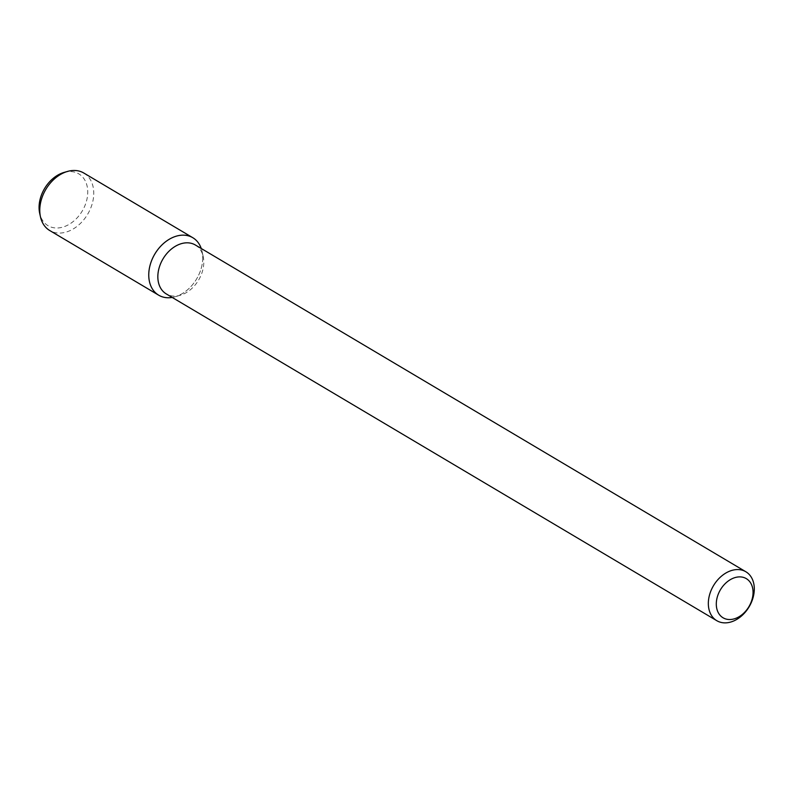 <?xml version="1.0" encoding="UTF-8"?>
<svg xmlns="http://www.w3.org/2000/svg" width="794" height="794" viewBox="0 0 794 794"><rect width="100%" height="100%" fill="white"/><g stroke="black" fill="none" stroke-linecap="round" stroke-linejoin="round"><path stroke-width="0.6" stroke-dasharray="3.97 2.98" d="M195.334 244.989A28.455 20.713 -59.3 0 1 203.204 256.601A28.455 20.713 -59.3 0 1 203.79 262.189A28.455 20.713 -59.3 0 1 180.248 295.279A28.455 20.713 -59.3 0 1 166.293 293.929M202.728 257.911A33.417 24.326 -59.3 0 1 175.077 296.767A33.417 24.326 -59.3 0 1 172.189 297.432A33.417 24.326 -59.3 0 0 202.728 257.911A33.417 24.326 -59.3 0 0 202.043 251.341A33.417 24.326 -59.3 0 0 201.239 248.492A33.417 24.326 -59.3 0 1 202.728 257.911M83.827 173.032A33.417 24.326 -59.3 0 1 93.761 193.23A33.417 24.326 -59.3 0 1 78.348 225.307A33.417 24.326 -59.3 0 1 49.704 230.508M64.016 172.437A30.132 21.934 -59.3 0 1 87.747 192.079A30.132 21.934 -59.3 0 1 66.17 225.883A30.132 21.934 -59.3 0 1 39.7 213.397M203.204 256.601L202.043 251.341M180.248 295.279L175.077 296.767"/><path stroke-width="1.19" d="M753.059 592.393A22.768 16.565 -59.3 0 1 725.488 618.883A22.768 16.565 -59.3 0 1 725.488 583.352A22.768 16.565 -59.3 0 1 753.059 592.393M754.3 588.95A28.455 20.713 -59.3 0 1 741.179 616.263A28.455 20.713 -59.3 0 1 716.793 620.69A28.455 20.713 -59.3 0 1 713.508 585.644A28.455 20.713 -59.3 0 1 745.844 571.749A28.455 20.713 -59.3 0 1 754.3 588.95M716.793 620.69L166.293 293.929A28.455 20.713 -59.3 0 1 163.008 258.894A28.455 20.713 -59.3 0 1 195.334 244.989L745.844 571.749M158.681 295.189A33.417 24.326 -59.3 0 0 172.189 297.432A33.417 24.326 -59.3 0 1 148.756 275.697A33.417 24.326 -59.3 0 1 170.938 238.339A33.417 24.326 -59.3 0 1 201.239 248.492A33.417 24.326 -59.3 0 0 192.803 237.714L83.827 173.032A33.417 24.326 -59.3 0 0 67.43 171.454A33.417 24.326 -59.3 0 0 40.474 216.881A33.417 24.326 -59.3 0 0 49.704 230.508L158.681 295.189A33.417 24.326 -59.3 0 1 154.83 254.04A33.417 24.326 -59.3 0 1 192.803 237.714M40.474 216.881L39.7 213.397A30.132 21.934 -59.3 0 1 64.016 172.437L67.43 171.454"/></g></svg>
